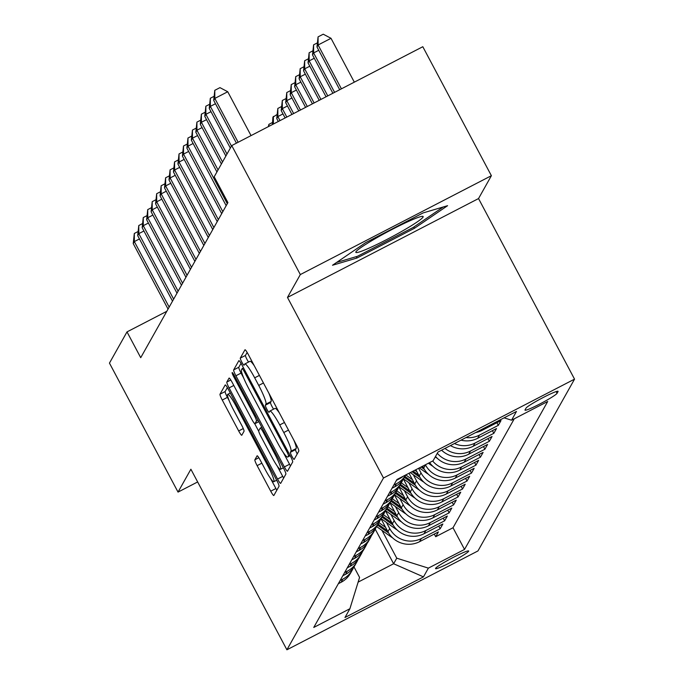<?xml version="1.0" encoding="UTF-8"?>
<svg xmlns="http://www.w3.org/2000/svg" width="684" height="684" viewBox="0 0 684 684"><rect width="100%" height="100%" fill="white"/><g stroke="black" fill="none" stroke-linecap="round" stroke-linejoin="round"><path stroke-width="1.03" d="M291.948 456.39A4.027 0.53 -117.4 0 0 294.111 459.426A4.027 0.53 -117.4 0 0 294.146 459.391L298.805 451.098A5.754 0.752 -117.4 0 0 296.557 445.25L248.087 354.098A5.754 0.752 -117.4 0 0 245 349.763A5.754 0.752 -117.4 0 0 244.957 349.815L240.289 358.108A4.027 0.53 -117.4 0 0 241.871 362.204A4.027 0.53 -117.4 0 0 244.026 365.23A4.027 0.53 -117.4 0 0 244.06 365.196L244.667 364.127A18.417 2.403 -117.4 0 1 244.812 363.974A18.417 2.403 -117.4 0 1 254.687 377.833L258.723 385.425A18.417 2.403 -117.4 0 1 265.939 404.133L265.332 405.202A4.027 0.53 -117.4 0 0 266.914 409.297A4.027 0.53 -117.4 0 0 269.068 412.332A4.027 0.53 -117.4 0 0 269.103 412.298L269.71 411.221A18.417 2.403 -117.4 0 1 269.855 411.067A18.417 2.403 -117.4 0 1 279.73 424.926L283.766 432.527A18.417 2.403 -117.4 0 1 290.974 451.226L290.375 452.304A4.027 0.53 -117.4 0 0 291.948 456.39M293.881 440.222A18.417 2.403 -117.4 0 1 296.138 448.559L295.539 449.627A4.027 0.53 -117.4 0 0 297.113 453.723A4.027 0.53 -117.4 0 0 297.224 453.919M247.146 352.431L245.453 355.441A4.027 0.53 -117.4 0 0 247.035 359.527A4.027 0.53 -117.4 0 0 248.574 362.033M268.838 393.129A18.417 2.403 -117.4 0 1 271.103 401.457L270.496 402.534A4.027 0.53 -117.4 0 0 272.078 406.621A4.027 0.53 -117.4 0 0 273.609 409.126M468.634 551.253A18.767 1.59 152 0 0 468.677 550.996A18.767 1.59 152 0 0 452.449 557.828A18.767 1.59 152 0 0 435.58 568.353A18.767 1.59 152 0 0 435.537 568.618A18.767 1.59 152 0 0 451.765 561.786A18.767 1.59 152 0 0 468.634 551.253M254.876 459.776A5.754 0.752 -117.4 0 0 257.124 465.624L270.727 491.197A5.754 0.752 -117.4 0 0 273.805 495.524A5.754 0.752 -117.4 0 0 273.856 495.481L279.038 486.264A5.754 0.752 -117.4 0 0 276.781 480.424L228.311 389.264A5.754 0.752 -117.4 0 0 225.233 384.938A5.754 0.752 -117.4 0 0 225.181 384.981L220 394.198A5.754 0.752 -117.4 0 0 222.257 400.046L238.682 430.937A5.754 0.752 -117.4 0 0 241.768 435.263A5.754 0.752 -117.4 0 0 241.811 435.221L244.034 431.271A5.754 0.752 -117.4 0 0 241.777 425.431L233.629 410.109A15.399 2.009 -117.4 0 1 227.729 394.343A15.399 2.009 -117.4 0 1 235.98 405.937L267.889 465.941A15.399 2.009 -117.4 0 1 273.788 481.707A15.399 2.009 -117.4 0 1 265.537 470.122L260.219 460.118A5.754 0.752 -117.4 0 0 257.133 455.783A5.754 0.752 -117.4 0 0 257.09 455.835L254.876 459.776L258.834 457.724M190.887 469.224L178.037 492.095L109.457 363.11L127.002 331.894L140.724 357.689L227.917 202.592L214.195 176.797L231.748 145.581L300.327 274.566L287.477 297.429L383.485 478.005L286.904 649.8L190.887 469.224M284.373 466.916A5.754 0.752 -117.4 0 0 287.46 471.25A5.754 0.752 -117.4 0 0 287.502 471.199L292.684 461.991A5.754 0.752 -117.4 0 0 290.435 456.142L241.965 364.991A5.754 0.752 -117.4 0 0 238.878 360.656A5.754 0.752 -117.4 0 0 238.836 360.707L233.654 369.916A5.754 0.752 -117.4 0 0 235.903 375.764L284.373 466.916L289.537 464.248A5.754 0.752 -117.4 0 0 290.478 465.915M285.861 474.132L280.679 483.34A5.754 0.752 -117.4 0 1 280.637 483.391A5.754 0.752 -117.4 0 1 277.55 479.056L229.08 387.905A5.754 0.752 -117.4 0 1 226.832 382.057L229.046 378.115A5.754 0.752 -117.4 0 1 229.089 378.064A5.754 0.752 -117.4 0 1 232.175 382.399L251.832 419.369A5.754 0.752 -117.4 0 0 254.918 423.695A5.754 0.752 -117.4 0 0 254.961 423.652L256.432 421.036A5.754 0.752 -117.4 0 0 254.183 415.188L233.714 376.704A4.027 0.53 -117.4 0 1 232.175 372.575A4.027 0.53 -117.4 0 1 234.33 375.61L283.603 468.284A5.754 0.752 -117.4 0 1 285.861 474.132M434.297 534.059L435.708 536.709L438.393 531.938L419.548 541.694L421.335 538.513A23.461 23.171 -150.7 0 1 389.709 528.561L386.443 522.422M438.769 526.107L440.18 528.758L442.864 523.987L424.02 533.734L425.807 530.553A23.461 23.171 -150.7 0 1 394.181 520.61L390.915 514.462M443.241 518.147L444.651 520.806L447.336 516.035L428.492 525.782L430.279 522.602A23.461 23.171 -150.7 0 1 398.652 512.649L395.386 506.511M447.712 510.196L449.123 512.846L451.808 508.075L432.963 517.831L434.75 514.65A23.461 23.171 -150.7 0 1 403.124 504.698L399.858 498.559M452.184 502.244L453.595 504.895L456.279 500.124L437.435 509.879L439.222 506.699A23.461 23.171 -150.7 0 1 407.596 496.746L404.329 490.608M456.656 494.293L458.066 496.943L460.751 492.172L441.907 501.919L443.694 498.739A23.461 23.171 -150.7 0 1 412.067 488.795L408.801 482.647M461.127 486.333L462.538 488.992L465.223 484.221L446.378 493.968L448.165 490.787A23.461 23.171 -150.7 0 1 416.539 480.835L413.273 474.696M465.599 478.381L467.01 481.032L469.694 476.261L450.841 486.016L452.637 482.836A23.461 23.171 -150.7 0 1 421.011 472.883L418.574 468.309M470.07 470.43L471.481 473.08L474.166 468.309L455.313 478.065L457.109 474.884A23.461 23.171 -150.7 0 1 425.474 464.932L425.397 464.778M474.542 462.478L475.953 465.129L478.638 460.358L459.785 470.105L461.58 466.924A23.461 23.171 -150.7 0 1 432.664 461.016M479.014 454.518L480.424 457.177L483.109 452.406L464.256 462.153L466.052 458.973A23.461 23.171 -150.7 0 1 437.307 453.261M483.485 446.566L484.896 449.226L487.581 444.446L468.728 454.202L470.524 451.021A23.461 23.171 -150.7 0 1 445.002 448.43M487.957 438.615L489.368 441.266L492.053 436.495L473.2 446.25L474.995 443.07A23.461 23.171 -150.7 0 1 454.45 443.54M492.429 430.663L493.839 433.314L496.524 428.543L477.671 438.299L479.458 435.109A23.461 23.171 -150.7 0 1 466.009 437.555M496.9 422.703L498.311 425.363L500.996 420.592L482.143 430.339L483.041 428.74M419.548 541.694A23.461 23.171 29.3 0 1 387.922 531.742L381.039 518.797M424.02 533.734A23.461 23.171 29.3 0 1 392.394 523.79L385.511 510.845M428.492 525.782A23.461 23.171 29.3 0 1 396.857 515.839L389.983 502.894M432.963 517.831A23.461 23.171 29.3 0 1 401.328 507.879L394.446 494.934M437.435 509.879A23.461 23.171 29.3 0 1 405.8 499.927L398.917 486.982M441.907 501.919A23.461 23.171 29.3 0 1 410.272 491.976L403.389 479.031M446.378 493.968A23.461 23.171 29.3 0 1 414.743 484.024L409.023 473.251M450.841 486.016A23.461 23.171 29.3 0 1 419.215 476.064L415.846 469.72M455.313 478.065A23.461 23.171 29.3 0 1 423.687 468.113L422.669 466.189M526.022 408.143L525.038 409.896A18.177 1.539 152 0 0 524.987 410.143A18.177 1.539 152 0 0 540.711 403.526A18.177 1.539 152 0 0 557.05 393.326L558.033 391.573A18.177 1.539 152 0 0 558.076 391.325A18.177 1.539 152 0 0 542.361 397.943A18.177 1.539 152 0 0 526.022 408.143M383.485 478.005L574.543 379.141L477.962 550.936L286.904 649.8M435.708 536.709L453.013 527.757L464.53 549.432L547.696 401.491L511.555 420.198L504.099 417.847M464.53 549.432L428.381 568.13L423.464 576.877L344.975 617.498L349.892 608.743L313.751 627.45L396.917 479.51L433.066 460.811L437.982 452.056L516.471 411.443L511.555 420.198M338.341 583.709L341.059 582.306A23.461 23.171 29.3 0 0 350.533 573.166L352.32 569.977A23.461 23.171 -150.7 0 1 342.846 579.126L340.128 580.528M342.812 575.757L345.531 574.355A23.461 23.171 29.3 0 0 355.005 565.206L356.791 562.026A23.461 23.171 -150.7 0 1 347.318 571.166L344.599 572.576M347.284 567.806L350.003 566.395A23.461 23.171 29.3 0 0 359.476 557.255L361.263 554.074A23.461 23.171 -150.7 0 1 351.79 563.214L349.071 564.625M351.756 559.854L354.474 558.443A23.461 23.171 29.3 0 0 363.948 549.303L365.735 546.123A23.461 23.171 -150.7 0 1 356.261 555.263L353.543 556.673M356.227 551.894L358.946 550.492A23.461 23.171 29.3 0 0 368.419 541.352L370.206 538.171A23.461 23.171 -150.7 0 1 360.733 547.311L358.014 548.713M360.699 543.942L363.418 542.54A23.461 23.171 29.3 0 0 372.891 533.392L374.678 530.211A23.461 23.171 -150.7 0 1 365.205 539.351L362.486 540.762M365.162 535.991L367.889 534.58A23.461 23.171 29.3 0 0 377.363 525.44L379.15 522.26A23.461 23.171 -150.7 0 1 369.676 531.4L366.957 532.81M369.634 528.039L372.353 526.629A23.461 23.171 29.3 0 0 381.834 517.489L383.621 514.308A23.461 23.171 -150.7 0 1 374.148 523.448L371.429 524.859M374.105 520.079L376.824 518.677A23.461 23.171 29.3 0 0 386.306 509.537L388.093 506.357A23.461 23.171 -150.7 0 1 378.62 515.497L375.901 516.899M378.577 512.128L381.296 510.726A23.461 23.171 29.3 0 0 390.778 501.577L392.565 498.397A23.461 23.171 -150.7 0 1 383.091 507.545L380.372 508.947M383.049 504.176L385.767 502.766A23.461 23.171 29.3 0 0 395.249 493.626L397.036 490.445A23.461 23.171 -150.7 0 1 387.563 499.585L384.844 500.996M387.52 496.225L390.239 494.814A23.461 23.171 29.3 0 0 399.712 485.674L401.508 482.494A23.461 23.171 -150.7 0 1 392.035 491.634L389.316 493.044M391.992 488.265L394.711 486.863A23.461 23.171 29.3 0 0 404.184 477.723L405.749 474.944A23.461 23.171 -150.7 0 1 396.506 483.682L393.779 485.084M396.464 480.313L399.182 478.911A23.461 23.171 29.3 0 0 403.218 476.252M498.311 425.363L479.458 435.109M493.839 433.314L474.995 443.07M489.368 441.266L470.524 451.021M484.896 449.226L466.052 458.973M480.424 457.177L461.58 466.924M475.953 465.129L457.109 474.884M471.481 473.08L452.637 482.836M467.01 481.032L448.165 490.787M462.538 488.992L443.694 498.739M458.066 496.943L439.222 506.699M453.595 504.895L434.75 514.65M449.123 512.846L430.279 522.602M444.651 520.806L425.807 530.553M440.18 528.758L421.335 538.513M453.013 527.757L514.274 418.788M375.234 529.159L393.625 563.753L396.754 558.187L381.971 530.374M287.477 297.429L478.535 198.565L491.386 175.702L300.327 274.566M491.386 175.702L422.806 46.717L231.748 145.581M178.037 492.095L197.65 481.946M478.535 198.565L574.543 379.141M166.802 311.305L127.002 331.894M358.125 582.118L393.625 563.753L423.464 576.877M353.97 566.874L359.579 577.424L349.892 608.743M475.679 432.553A23.461 23.171 29.3 0 0 482.143 430.339M461.016 440.137A23.461 23.171 29.3 0 0 477.671 438.299M402.705 480.023A23.461 23.171 -150.7 0 1 401.508 482.494M450.491 445.592A23.461 23.171 29.3 0 0 473.2 446.25M398.233 487.983A23.461 23.171 -150.7 0 1 397.036 490.445M441.59 450.192A23.461 23.171 29.3 0 0 468.728 454.202M393.762 495.934A23.461 23.171 -150.7 0 1 392.565 498.397M435.52 456.442A23.461 23.171 29.3 0 0 464.256 462.153M389.29 503.886A23.461 23.171 -150.7 0 1 388.093 506.357M429.637 462.581A23.461 23.171 29.3 0 0 459.785 470.105M384.818 511.837A23.461 23.171 -150.7 0 1 383.621 514.308M380.347 519.797A23.461 23.171 -150.7 0 1 379.15 522.26M375.875 527.749A23.461 23.171 -150.7 0 1 374.678 530.211M371.403 535.7A23.461 23.171 -150.7 0 1 370.206 538.171M366.932 543.652A23.461 23.171 -150.7 0 1 365.735 546.123M362.46 551.612A23.461 23.171 -150.7 0 1 361.263 554.074M357.988 559.563A23.461 23.171 -150.7 0 1 356.791 562.026M353.517 567.515A23.461 23.171 -150.7 0 1 352.32 569.977M396.754 558.187L428.381 568.13M332.509 265.247L356.962 258.03L414.495 228.259L447.584 205.696L423.131 212.912L365.589 242.683L332.509 265.247M413.837 227.011L414.495 228.259M356.227 256.654L356.962 258.03M279.363 412.914A18.417 2.403 -117.4 0 0 275.019 408.399L269.855 411.067M254.32 365.82A18.417 2.403 -117.4 0 0 249.976 361.297L244.812 363.974M241.024 363.315L238.819 367.248A5.754 0.752 -117.4 0 0 241.067 373.088L243.743 378.115M283.304 452.526L289.537 464.248M288.434 455.758A4.027 0.53 -117.4 0 0 286.853 451.662L244.308 371.651A4.027 0.53 -117.4 0 0 242.153 368.616A4.027 0.53 -117.4 0 0 242.119 368.65L241.486 369.787A18.417 2.403 -117.4 0 0 248.694 388.486L277.772 443.181A18.417 2.403 -117.4 0 0 287.648 457.04A18.417 2.403 -117.4 0 0 287.793 456.886L289.836 455.031M277.259 466.12L282.714 476.38A5.754 0.752 -117.4 0 0 283.655 478.056M258.749 431.305L254.653 423.61M272.232 457.724A15.399 2.009 -117.4 0 0 280.483 469.318A15.399 2.009 -117.4 0 0 274.575 453.552L263.331 432.408A5.754 0.752 -117.4 0 0 260.253 428.073A5.754 0.752 -117.4 0 0 260.202 428.124L258.732 430.74A5.754 0.752 -117.4 0 0 260.989 436.58L272.232 457.724M227.379 387.597L225.164 391.522A5.754 0.752 -117.4 0 0 227.421 397.37L229.183 400.687M270.565 478.518L275.891 488.521A5.754 0.752 -117.4 0 0 276.823 490.197M354.321 82.157L331.013 38.304L318.103 44.99L316.983 46.974L339.709 89.715M341.419 88.835L318.103 44.99L318.069 36.876L323.233 34.2L331.013 38.304M316.983 46.974L318.069 36.876M251.045 135.594L227.738 91.742L214.827 98.428L238.143 142.272M213.707 100.411L214.793 90.314L214.827 98.428L213.707 100.411L236.433 143.161M214.793 90.314L219.957 87.638L227.738 91.742M423.063 217.076A38.116 3.232 152 0 0 422.567 216.324A38.116 3.232 152 0 0 387.982 231.594A38.116 3.232 152 0 0 355.988 251.721A38.116 3.232 152 0 0 355.928 251.806A38.116 3.232 152 0 0 386.588 239.614A38.116 3.232 152 0 0 423.063 217.076M443.189 206.995L413.187 227.456L357.441 256.303L336.622 262.442M334.596 92.366L313.631 52.942L312.511 54.925L332.886 93.246M318.744 50.291L313.631 52.942L313.597 44.828L317.265 42.93M312.511 54.925L313.597 44.828M327.773 95.897L309.159 60.893L308.039 62.885L326.063 96.777M314.272 58.243L309.159 60.893L309.125 52.779L312.793 50.881M308.039 62.885L309.125 52.779M320.941 99.428L304.688 68.845L303.568 70.837L319.24 100.309M309.801 66.203L304.688 68.845L304.654 60.731L308.322 58.841M303.568 70.837L304.654 60.731M314.118 102.959L300.216 76.805L299.096 78.788L312.417 103.84M305.329 74.154L300.216 76.805L300.182 68.682L303.85 66.793M299.096 78.788L300.182 68.682M215.469 103.729L210.356 106.379L231.466 146.085M209.236 108.371L210.321 98.265L210.356 106.379L209.236 108.371L230.346 148.077M210.321 98.265L213.989 96.367M210.997 111.68L205.884 114.331L226.994 154.037M204.764 116.323L205.85 106.217L205.884 114.331L204.764 116.323L225.874 156.029M205.85 106.217L209.518 104.327M206.525 119.64L201.412 122.282L222.522 161.988M200.292 124.274L201.378 114.168L201.412 122.282L200.292 124.274L221.402 163.98M201.378 114.168L205.046 112.279M202.054 127.592L196.941 130.242L218.051 169.948M195.821 132.226L196.906 122.128L196.941 130.242L195.821 132.226L216.931 171.932M196.906 122.128L200.574 120.23M307.296 106.49L295.744 84.756L294.624 86.74L305.594 107.371M300.857 82.106L295.744 84.756L295.71 76.642L299.378 74.744M294.624 86.74L295.71 76.642M197.582 135.543L192.469 138.194L227.293 203.695M191.349 140.177L192.435 130.08L192.469 138.194L191.349 140.177L226.182 205.687M192.435 130.08L196.103 128.182M300.473 110.021L291.273 92.708L290.153 94.7L298.771 110.902M296.386 90.057L291.273 92.708L291.239 84.594L294.907 82.696M290.153 94.7L291.239 84.594M193.11 143.495L187.997 146.145L222.822 211.647M186.877 148.137L187.972 138.031L187.997 146.145L186.877 148.137L221.71 213.639M187.972 138.031L191.631 136.142M293.65 113.553L286.801 100.659L285.681 102.651L291.948 114.433M291.914 98.017L286.801 100.659L286.776 92.545L290.435 90.656M285.681 102.651L286.776 92.545M188.639 151.455L183.526 154.097L218.35 219.607M182.406 156.089L183.5 145.983L183.526 154.097L182.406 156.089L217.238 221.59M183.5 145.983L187.16 144.093M437.221 458.246A15.544 15.347 -150.7 0 1 435.691 457.28L435.238 456.946M286.827 117.084L282.33 108.619L281.209 110.603L285.125 117.964M287.442 105.969L282.33 108.619L282.304 100.497L285.963 98.607M281.209 110.603L282.304 100.497M184.167 159.406L179.054 162.057L213.878 227.558M177.934 164.04L179.028 153.943L179.054 162.057L177.934 164.04L212.767 229.542M179.028 153.943L182.688 152.045M432.75 466.197A15.544 15.347 -150.7 0 1 431.219 465.231L428.406 463.222M280.004 120.615L277.858 116.571L276.738 118.554L278.303 121.495M282.971 113.92L277.858 116.571L277.832 108.457L281.492 106.559M276.738 118.554L277.832 108.457M179.695 167.358L174.582 170.008L209.407 235.51M173.462 171.992L174.557 161.894L174.582 170.008L173.462 171.992L208.295 237.502M174.557 161.894L178.216 159.996M428.278 474.149A15.544 15.347 -150.7 0 1 426.748 473.183L419.36 467.899M423.199 467.189L422.165 466.445M421.079 467.01L424.431 469.404M272.403 124.548L272.907 117.203L277.02 114.51M273.361 116.408L273.386 124.035M175.232 175.309L170.111 177.96L204.935 243.461M168.991 179.952L170.085 169.846L170.111 177.96L168.991 179.952L203.823 245.453M170.085 169.846L173.745 167.956M416.907 471.721L414.837 470.241M423.806 482.1A15.544 15.347 -150.7 0 1 422.276 481.134L410.306 472.584M418.728 475.141L413.119 471.131M412.033 471.695L419.959 477.364M268.333 126.651L268.889 124.36L272.548 122.47M268.889 124.36L268.889 126.36M170.761 183.269L165.639 185.911L200.472 251.413M164.519 187.903L165.613 177.797L165.639 185.911L164.519 187.903L199.352 253.405M165.613 177.797L169.273 175.908M412.435 479.681L405.783 474.927M419.335 490.06A15.544 15.347 -150.7 0 1 417.813 489.094L403.5 478.868M414.256 483.092L404.919 476.423M404.381 477.372L415.487 485.315M166.289 191.221L161.167 193.871L196 259.373M160.047 195.855L161.142 185.757L161.167 193.871L160.047 195.855L194.88 261.356M161.142 185.757L164.801 183.859M407.963 487.632L401.294 482.861M414.863 498.012A15.544 15.347 -150.7 0 1 413.341 497.046L399.029 486.82M409.784 491.052L400.448 484.375M399.909 485.332L411.016 493.267M161.817 199.172L156.696 201.823L191.529 267.324M155.576 203.806L156.67 193.709L156.696 201.823L155.576 203.806L190.408 269.316M156.67 193.709L160.33 191.811M403.492 495.584L396.823 490.821M410.391 505.963A15.544 15.347 -150.7 0 1 408.87 504.997L394.557 494.771M405.313 499.004L395.976 492.326M395.438 493.284L406.544 501.218M157.346 207.124L152.224 209.774L187.057 275.276M151.104 211.766L152.199 201.66L152.224 209.774L151.104 211.766L185.937 277.268M152.199 201.66L155.858 199.771M399.02 503.535L392.351 498.773M405.928 513.915A15.544 15.347 -150.7 0 1 404.398 512.949L390.085 502.723M400.841 506.955L391.504 500.286M390.966 501.235L402.072 509.178M152.874 215.084L147.753 217.726L182.585 283.227M146.632 219.718L147.727 209.612L147.753 217.726L146.632 219.718L181.465 285.219M147.727 209.612L151.386 207.722M394.548 511.495L387.879 506.724M401.457 521.875A15.544 15.347 -150.7 0 1 399.926 520.909L385.614 510.674M396.369 514.907L387.033 508.238M386.494 509.187L397.601 517.13M148.402 223.035L143.281 225.686L178.114 291.187M142.161 227.669L143.255 217.572L143.281 225.686L142.161 227.669L176.994 293.171M143.255 217.572L146.915 215.674M390.077 519.447L383.408 514.676M396.985 529.826A15.544 15.347 -150.7 0 1 395.455 528.86L381.142 518.634M391.898 522.867L382.561 516.189M382.023 517.147L393.129 525.081M143.931 230.987L138.809 233.637L173.642 299.139M137.689 235.621L138.784 225.523L138.809 233.637L137.689 235.621L172.522 301.131M138.784 225.523L142.443 223.625M385.605 527.398L378.936 522.636M392.513 537.778A15.544 15.347 -150.7 0 1 390.983 536.812L376.67 526.586M387.426 530.818L378.09 524.141M377.551 525.098L388.657 533.033M139.459 238.938L134.338 241.589L169.17 307.09M133.226 243.581L134.312 233.475L134.338 241.589L133.226 243.581L168.05 309.082M134.312 233.475L137.971 231.577M387.922 531.742L389.709 528.561M392.394 523.79L394.181 520.61M396.857 515.839L398.652 512.649M401.328 507.879L403.124 504.698M405.8 499.927L407.596 496.746M410.272 491.976L412.067 488.795M414.743 484.024L416.539 480.835M419.215 476.064L421.011 472.883M423.687 468.113L425.474 464.932M341.059 582.306L342.846 579.126M345.531 574.355L347.318 571.166M350.003 566.395L351.79 563.214M354.474 558.443L356.261 555.263M358.946 550.492L360.733 547.311M363.418 542.54L365.205 539.351M367.889 534.58L369.676 531.4M372.353 526.629L374.148 523.448M376.824 518.677L378.62 515.497M381.296 510.726L383.091 507.545M385.767 502.766L387.563 499.585M390.239 494.814L392.035 491.634M394.711 486.863L396.506 483.682M399.182 478.911L399.636 478.107M556.126 391.59L557.05 393.326M296.138 448.559L290.974 451.226M288.486 430.082L283.766 432.527M284.45 422.49L279.73 424.926M270.496 402.534L265.332 405.202M271.103 401.457L265.939 404.133M263.443 382.989L258.723 385.425M259.407 375.388L254.687 377.833M245.453 355.441L240.289 358.108M295.539 449.627L290.375 452.304M241.067 373.088L235.903 375.764M238.819 367.248L233.654 369.916M287.793 451.184L286.853 451.662M245.248 371.164L244.308 371.651M242.153 368.616L243.521 367.915L242.196 368.616M290.17 455.655L287.793 456.886M282.714 476.38L277.55 479.056M233.8 385.46L229.08 387.905M230.79 380.005L226.832 382.057M258.817 421.66L254.961 423.652M258.039 420.207L256.432 421.036M255.115 414.701L254.183 415.188M234.655 376.217L233.714 376.704M275.515 453.064L274.575 453.552M264.272 431.92L263.331 432.408M260.253 428.073L261.801 427.278L260.322 428.064M268.821 465.462L267.889 465.941M236.921 405.45L235.98 405.937M243.273 428.56L238.682 430.937M227.421 397.37L222.257 400.046M225.164 391.522L220 394.198M275.891 488.521L270.727 491.197M261.852 463.179L257.124 465.624M290.204 455.715L287.648 457.04M258.826 421.677L254.918 423.695M283.364 467.822L280.483 469.318M276.669 480.219L273.788 481.707M230.303 393.009L227.729 394.343"/></g></svg>
